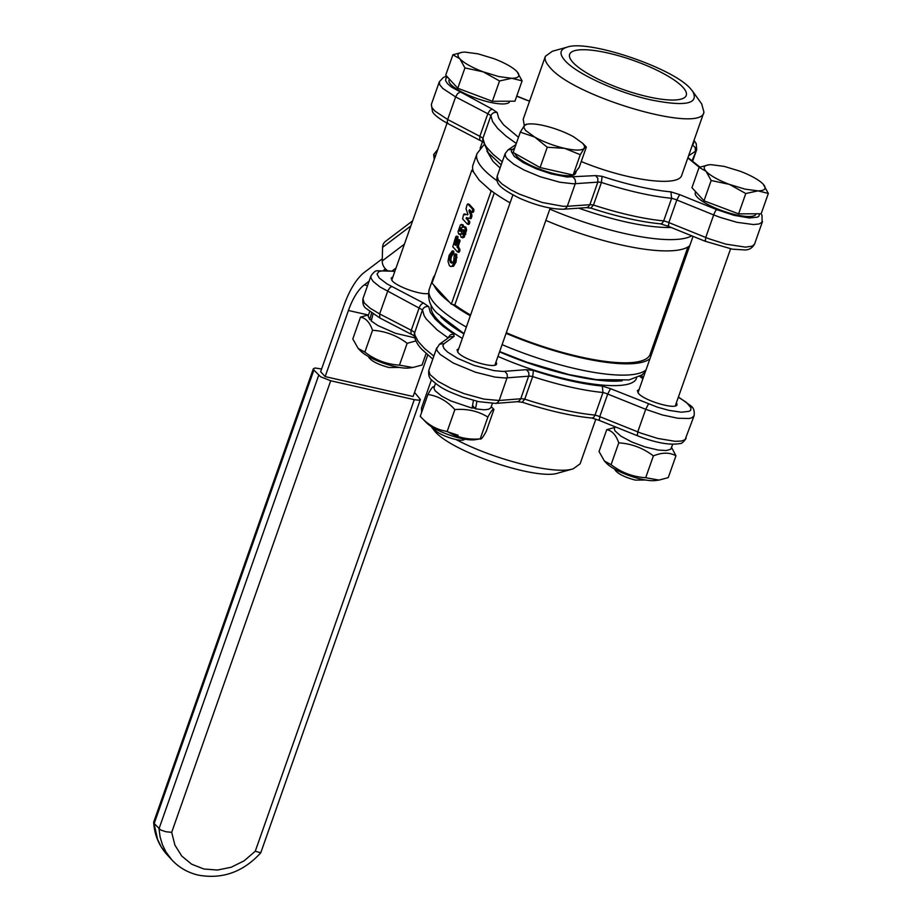 <?xml version="1.0" encoding="UTF-8"?>
<svg xmlns="http://www.w3.org/2000/svg" width="922" height="922" viewBox="0 0 922 922"><rect width="100%" height="100%" fill="white"/><g stroke="black" fill="none" stroke-linecap="round" stroke-linejoin="round"><path stroke-width="1.38" d="M386.963 270.204A9.888 8.114 -127.1 0 1 382.227 260.938L382.584 247.338A9.888 8.114 -127.1 0 1 385.408 241.437L412.63 220.854M382.284 258.805L364.582 272.186A59.342 24.352 -77.3 0 0 343.929 305.597L320.649 371.704L325.143 376.602L348.424 310.495A45.501 18.671 102.7 0 1 364.259 284.886L369.088 281.233M383.852 270.065L385.442 268.867M427.727 355.005L413.114 396.495L325.143 376.602M682.937 87.313A61.809 15.42 -160.6 0 1 686.256 95.404A61.809 15.42 -160.6 0 1 635.604 93.537A61.809 15.42 -160.6 0 1 572.965 62.442A61.809 15.42 -160.6 0 1 569.646 54.34A61.809 15.42 -160.6 0 1 620.299 56.219A61.809 15.42 -160.6 0 1 682.937 87.313M690.843 89.1L692.745 91.416C699.222 103.921 685.277 106.745 650.909 99.899C617.613 92.649 576.446 73.829 565.048 60.656C559.043 53.891 559.723 49.396 567.088 47.16C588.236 39.185 674.063 68.274 690.843 89.1M567.088 47.16L552.301 51.286L545.363 56.311C544.36 59.25 545.87 62.927 549.881 67.329C573.542 96.983 701.515 134.232 703.947 112.161L701.688 103.898L692.745 91.416M524.307 125.657L523.2 119.226L545.363 56.311M500.081 167.988L493.005 161.396L486.885 150.966M671.262 227.527C647.244 227.769 616.403 221.315 578.739 208.165M704.961 240.446L705.111 241.241L732.356 249.171L744.872 249.943C749.102 249.989 752.329 248.041 754.553 244.088L752.306 246.128L745.518 247.142L725.775 244.123L709.018 238.786L668.853 222.571A9.888 2.466 19.4 0 0 663.69 220.888L662.146 223.32L660.463 223.827L668.254 226.305L668.104 225.51M660.671 223.862C640.41 221.902 617.244 216.67 591.198 208.199L586.38 207.634L588.34 206.885L589.873 204.707A9.888 2.466 19.4 0 1 593.48 205.041L601.432 182.452A116.207 28.997 19.4 0 0 671.642 198.299A9.888 2.466 -160.6 0 1 676.817 199.982L679.652 194.623L670.882 191.857L671.642 198.299L663.69 220.888A116.207 28.997 -160.6 0 1 593.48 205.041L590.933 207.934M502.236 161.846L493.316 154.585L486.758 147.462L484.661 144.189L482.921 138.335L482.655 139.925L488.337 152.891L501.176 164.877M670.882 191.857A111.262 27.764 -160.6 0 1 602.066 176.321L601.432 182.452A9.888 2.466 -160.6 0 0 597.825 182.13L597.825 178.338L595.577 175.606L567.007 177.024L551.01 173.843L536.293 168.818L523.247 162.641L514.349 156.452L511.272 151.427L511.848 149.975L514.776 147.866M518.498 137.309L503.527 124.77L498.733 118.2L497.142 112.507C494.227 111.977 492.141 113.06 490.873 115.746L492.613 121.6L497.603 128.354L505.682 135.799L516.308 143.521M703.947 112.161L681.796 175.065C679.168 187.546 627.052 180.528 581.252 161.534M482.863 142.069L479.728 139.994L479.855 136.329A9.888 2.466 19.4 0 1 482.921 138.335L490.873 115.746A9.888 2.466 -160.6 0 0 487.807 113.74L489.72 110.49L492.094 109.038L451.55 87.141L447.493 83.648L445.557 80.571L445.983 78.232L447.573 77.137M431.035 426.367L434.619 431.035C451.411 451.861 537.238 480.95 558.375 472.974L573.161 468.849C554.756 475.014 494.423 459.917 456.01 439.529M421.654 412.295L421.515 407.973L431.45 379.772M595.831 419.164L580.111 463.824L573.161 468.849M636.606 377.813C632.457 394.547 558.11 383.045 497.961 356.376M462.348 338.42C451.1 331.678 442.767 325.374 437.328 319.485C432.28 313.953 430.297 309.308 431.381 305.551M440.774 316.88C446.213 322.239 453.935 327.921 463.939 333.902M499.551 351.858C543.335 371.013 597.318 383.748 622.177 380.774M394.881 271.275L377.202 270.791C375.519 270.584 373.422 272.336 370.909 276.047L370.944 278.029L373.214 281.521L380.06 286.984L422.472 309.884C423.74 307.199 425.826 306.127 428.753 306.657L423.417 302.969L387.24 284.057L379.196 277.983L377.04 274.041L379.011 271.437L384.854 270.492L394.812 271.483M432.775 359.096L421.942 349.438C417.113 344.436 414.554 339.296 414.255 334.006L422.472 309.884L424.155 315.716L426.218 318.977L437.12 329.892L448 337.809L450.385 334.824L453.797 334.029L443.009 326.25L435.092 318.943L430.286 312.339L428.753 306.657M454.097 336.415L449.636 336.91L439.529 344.183L436.602 348.747L437.212 350.821L440.29 354.521L453.267 363.026L475.545 372.234L494.872 377.075L505.095 377.985L528.709 376.188A9.888 2.466 -160.6 0 1 532.697 376.568L533.423 370.46L526.439 369.664L503.066 371.451L494.077 370.656L474.127 365.4L457.519 358.312L447.504 352.02L444.07 348.608L442.871 345.762L444.012 343.687L454.097 336.415L453.797 334.029M522.278 402.084L524.745 399.157L532.697 376.568A116.207 28.997 19.4 0 0 602.988 392.495L602.285 386.064A111.262 27.764 -160.6 0 1 533.423 370.46M643.003 378.469L639.903 376.234M428.361 293.484C421.135 295.201 397.105 286.8 392.288 280.864L391.159 278.11L392.922 276.842M676.46 402.557L677.036 404.643C676.425 410.152 644.432 400.851 638.52 393.429L637.39 390.674L639.142 389.418M496.071 361.758L496.647 363.844C496.036 369.365 464.043 360.053 458.13 352.63L457.001 349.876L458.753 348.62M598.989 419.579L599.127 420.363L592.051 418.069C571.755 416.076 548.578 410.832 522.532 402.326L517.288 401.692L495.69 403.41L497.626 402.649L499.171 400.482L483.935 399.122L464.215 393.671L451.181 388.462L437.812 381.259L429.998 374.574L428.799 370.413C428.246 374.977 429.226 378.204 431.738 380.095C442.698 389.971 450.005 391.908 462.464 396.99L478.564 401.635L495.69 403.41M592.051 418.069L593.768 417.286L595.036 415.084A116.207 28.997 -160.6 0 1 524.745 399.157A9.888 2.466 19.4 0 0 520.757 398.765L519.224 400.943L517.288 401.692M678.35 397.186L686.452 402.43L691.004 407.824L690.693 410.198L689.195 411.304L681.358 412.215L668.957 410.371L657.317 407.132L610.514 388.669L607.713 394.051A9.888 2.466 -160.6 0 0 602.988 392.495L595.036 415.084A9.888 2.466 19.4 0 1 599.761 416.64L599.381 420.294M437.766 149.502L433.686 154.481L434.216 159.587M433.686 154.481L435.357 156.314M614.997 426.736L614.34 429.133L614.997 430.862L620.99 436.221L631.939 442.053L645.377 447.043L658.25 450.04L666.168 450.547L670.686 449.256L672.772 444.289M659.023 480.085L655.231 480.558A28.686 7.157 -160.6 0 1 641.389 479.175A28.686 7.157 -160.6 0 1 606.814 463.512L604.394 461.012L611.079 464.676C621.382 472.56 632.918 476.905 645.7 477.711L659.023 480.085L668.266 477.608L675.953 455.791C669.672 452.287 662.146 452.322 653.387 455.894C643.083 448.011 631.547 443.666 618.766 442.86C616 434.942 611.978 430.574 606.722 429.721L614.755 427.428M645.7 477.711L653.387 455.894M611.079 464.676L618.766 442.86M606.722 429.721L599.035 451.538L604.394 461.012M671.631 447.527L675.953 455.791M614.651 469.102L615.262 470.278C618.385 474.104 625.081 477.377 635.362 480.097L645.619 480.016M762.967 183.951L763.243 184.239A32.143 8.021 19.4 0 0 762.967 183.951A32.143 8.021 19.4 0 0 739.905 171.158L724.219 166.398L711.311 164.692A32.143 8.021 19.4 0 0 708.707 164.842A32.143 8.021 19.4 0 0 706.056 171.308L699.107 167.366L708.557 164.865M768.337 193.436L757.976 190.866A32.143 8.021 19.4 0 0 763.243 184.239L768.337 193.436L761.18 213.754L738.614 213.858L704.005 200.823L691.949 187.685L699.107 167.366M729.394 184.388L745.08 189.148L757.976 190.866L745.771 193.528L729.394 184.388L711.162 180.505L706.056 171.308A32.143 8.021 19.4 0 0 729.394 184.388M704.005 200.823L711.162 180.505M738.614 213.858L745.771 193.528M756.052 213.777L755.936 214.111A32.143 8.021 -160.6 0 1 736.044 214.803A32.143 8.021 -160.6 0 1 695.292 192.756L695.661 191.73M476.905 401.266L475.533 408.861L472.525 405.576M435.472 383.46L433.939 388.081L435.046 390.698L441.788 396.195L450.685 400.874L472.087 408.146L473.412 400.39M475.533 408.861L484.119 409.794L488.533 409.31L490.804 407.858L492.383 403.49M474.842 439.759A28.686 7.157 -160.6 0 1 449.314 434.977A28.686 7.157 -160.6 0 1 426.413 422.714L420.236 416.318C427.981 424.881 436.959 429.917 447.182 431.427C456.943 437.443 467.95 439.932 480.201 438.884L474.842 439.759M458.107 435.23L445.43 431.093M472.156 407.743A28.686 7.157 19.4 0 0 475.049 408.331M487.876 417.067L480.201 438.884C480.973 439.875 483.001 437.328 486.274 431.242L493.95 409.426C493.178 408.446 491.149 410.993 487.876 417.067C478.115 411.051 467.12 408.561 454.869 409.599C447.135 401.035 438.146 395.999 427.923 394.489C431.196 388.416 433.213 385.869 433.997 386.848M491.276 406.648L493.95 409.426M420.236 416.318L427.923 394.489M447.182 431.427L454.869 409.599M434.25 428.304L435.553 430.436C439.506 435.345 460.09 442.087 464.008 439.748L465.23 439.218M582.577 143.164L586.346 147.071L584.225 148.269L580.272 154.712L564.69 148.35A32.143 8.021 19.4 0 0 584.225 148.269L584.571 146.172L582.842 143.44L573.795 136.894A32.143 8.021 19.4 0 0 543.819 125.599A32.143 8.021 19.4 0 0 528.306 124.044A32.143 8.021 19.4 0 0 524.272 125.692L523.938 127.789L525.667 130.509L534.714 137.067A32.143 8.021 19.4 0 0 564.69 148.35L547.253 147.243L534.714 137.067L520.319 132.134L524.272 125.692L526.393 124.493M580.272 154.712L573.115 175.03L579.189 167.389L586.346 147.071M573.115 175.03L540.096 167.562L513.162 152.464L520.319 132.134M540.096 167.562L547.253 147.243M576.377 170.927L575.535 173.313A32.143 8.021 -160.6 0 1 549.201 172.333A32.143 8.021 -160.6 0 1 516.631 156.164A32.143 8.021 -160.6 0 1 514.902 153.432M373.018 314.068L371.255 321.029L377.997 325.627L395.538 333.303L414.808 337.821M371.52 319.98L369.768 319.588L371.554 313.088M369.641 311.682L368.132 316.05L369.768 319.588M412.791 367.509L408.999 367.993A28.686 7.157 -160.6 0 1 395.169 366.599A28.686 7.157 -160.6 0 1 360.583 350.936L358.174 348.435L364.858 352.112C375.15 359.983 386.687 364.328 399.468 365.135L412.791 367.509L422.034 365.043L426.079 353.541M364.858 352.112L372.534 330.283C369.768 322.377 365.746 317.998 360.49 317.156L352.803 338.973L358.174 348.435M415.949 340.91L407.155 343.318C396.863 335.447 385.315 331.102 372.534 330.283M360.49 317.156L368.523 314.863M399.468 365.135L407.155 343.318M368.42 356.537L369.031 357.713C372.154 361.539 378.85 364.812 389.13 367.532L399.387 367.44M483.163 71.824L464.93 67.928L459.824 58.743A32.143 8.021 19.4 0 0 483.163 71.824L498.848 76.584L511.756 78.289A32.143 8.021 19.4 0 0 517.012 71.674L522.106 80.859L511.756 78.289L499.54 80.963L483.163 71.824M516.735 71.386L517.012 71.674A32.143 8.021 19.4 0 0 516.735 71.386L516.746 71.386A32.143 8.021 19.4 0 0 493.673 58.582L477.988 53.833L465.091 52.116A32.143 8.021 19.4 0 0 462.475 52.277A32.143 8.021 19.4 0 0 459.824 58.743L452.886 54.79L462.325 52.289M499.54 80.963L492.383 101.282L514.949 101.19L522.106 80.859M492.383 101.282L457.773 88.247L464.93 67.928M457.773 88.247L445.729 75.12L452.886 54.79M509.82 101.213L509.705 101.535A32.143 8.021 -160.6 0 1 489.813 102.238A32.143 8.021 -160.6 0 1 449.06 80.179L449.429 79.154M463.478 229.82L461.853 231.053L461.945 234.13L462.844 234.246L463.639 232.943L463.939 231.157L462.637 229.751L463.605 229.97M463.985 230.051L463.282 234.43M462.74 234.315L461.945 234.13L462.844 234.246M460.977 227.573L459.686 228.691L459.675 231.284L461 230.166L461.3 228.621L460.332 227.561L461.092 227.734M461.668 227.861L461.023 231.583M452.575 252.155L449.994 256.547L449.452 259.808L450.489 262.424L452.345 262.989L453.751 260.73L454.269 255.14L455.145 253.861L455.722 257.146L454.707 261.733L452.183 265.974L450.685 266.481L449.44 265.732L448.011 261.41L449.095 255.348L452.299 250.888L452.575 252.155L453.912 252.455L451.331 256.846L450.789 260.108L452.195 263.081M451.561 263.15L452.345 262.989M452.31 253.273L453.647 253.573M452.46 250.922L453.636 251.187L453.912 252.455M452.299 250.888L453.636 251.187M455.307 253.896L456.805 254.472L456.056 262.032L453.52 266.274L450.581 266.47M455.145 253.861L456.494 254.161M462.879 236.896L461.012 237.173L460.285 233.75L458.614 234.015L458.027 231.687L460.447 224.818L461.887 224.703L462.51 227.388L464.561 226.927L465.31 229.647L462.879 236.896L464.215 237.208L462.348 237.473M462.925 237.841L461.012 237.173M464.849 227.008L465.898 227.227L466.659 229.947L464.215 237.208M463.501 226.708L465.898 227.227M461.784 225.118L463.236 225.014L463.743 227.238M460.447 224.818L463.236 225.014M460.366 234.419L458.614 234.015M460.804 234.511L459.951 234.315M469.436 218.41L470.093 217.696L469.436 218.41L466.198 218.053L468.341 221.165L468.353 222.64L469.69 222.94L469.69 221.476L467.569 219.159L467.95 217.846M466.613 217.546L466.198 218.053L467.535 218.364M469.909 210.239L469.436 209.72L468.941 210.919L470.646 215.01L470.093 217.696L471.43 217.995L470.785 218.721L471.983 215.31L470.358 210.343M469.436 209.72L471.557 212.037L472.306 211.392L471.557 212.037M472.583 210.608L472.306 211.392L473.654 211.691L472.894 212.348L473.92 209.444L469.183 204.281L468.434 204.926L469.183 204.281L467.846 203.981L472.583 209.144L472.583 210.608L473.92 210.919M467.097 204.626L466.025 208.764L467.927 214.388M467.546 214.814L464.204 213.916L463.57 214.642L464.204 213.916L465.552 214.215L464.907 214.941L465.552 214.215L467.685 214.791M463.57 214.642L462.59 218.906L467.327 224.069L468.076 223.412L467.327 224.069M468.353 222.64L468.076 223.412L469.413 223.723L468.664 224.369L469.69 222.94M458.545 241.299L457.024 247.108L458.603 248.825L458.603 250.3L459.951 250.6L458.361 245.932L460.043 240.734L458.372 239.639L458.545 241.299L459.882 241.61M457.992 239.662L456.09 244.618M455.595 245.321L454.8 244.676L455.952 244.941M456.678 236.378L458.015 236.689L456.494 236.193L455.745 236.839L456.678 236.378L456.678 237.853L454.8 244.676M454.788 243.201L456.136 243.512L456.136 244.975M456.136 243.512L458.015 236.689M457.093 237.138L457.842 236.493L457.093 237.138M455.745 236.839L452.771 246.785L457.508 251.948M458.603 250.3L457.877 251.925L458.845 252.248L459.951 250.6M471.822 170.224L473.712 172.287A116.207 28.997 -160.6 0 1 473.044 170.501L471.822 170.224L432.049 283.146L433.939 285.209A116.207 28.997 19.4 0 0 439.483 293.15A116.207 28.997 19.4 0 0 449.417 302.093L433.939 285.209M510.085 202.863A116.207 28.997 -160.6 0 1 492.302 191.511A116.207 28.997 -160.6 0 1 489.19 189.171L491.08 191.234L451.319 304.156L449.417 302.093M489.19 189.171L479.244 180.228L473.712 172.287M689.76 245.69A116.207 28.997 -160.6 0 1 545.847 220.416M494.273 192.905L454.823 304.94L452.541 304.433A116.207 28.997 19.4 0 0 470.312 315.785M506.074 333.338A116.207 28.997 19.4 0 0 649.998 358.612M652.718 350.867A116.207 28.997 19.4 0 0 652.419 349.634L651.819 349.496M491.08 191.234L492.302 191.511M452.541 304.433L451.319 304.156M653.099 349.784L652.419 349.634M687.916 246.992L650.125 354.313A113.74 28.375 -160.6 0 1 506.293 332.738M470.566 315.059A113.74 28.375 -160.6 0 1 454.823 304.94M434.804 275.321A116.207 28.997 19.4 0 0 433.236 277.925A116.207 28.997 19.4 0 0 432.833 280.945M473.044 170.501A116.207 28.997 -160.6 0 1 472.998 165.003L476.985 153.709A116.207 28.997 19.4 0 0 483.22 168.933A116.207 28.997 19.4 0 0 497.096 180.793M414.543 392.426L420.397 399.457L418.634 400.194L414.289 399.675L255.267 851.237L244.18 860.791L231.238 867.233L217.431 870.045L203.889 869.008L191.672 864.214L181.749 856.031L174.903 845.117L171.688 832.336L330.71 380.774L320.602 376.775L313.883 370.033L313.353 368.742L315.128 368.005L321.594 369.007M255.267 851.237L260.765 852.781L420.397 399.457M171.688 832.336L165.925 831.748L160.659 829.973L154.193 823.519L313.883 370.033M330.71 380.774L414.289 399.675M313.353 368.742L153.72 822.055L157.593 839.423L161.085 846.615L167.009 854.625C158.93 845.624 154.481 834.906 153.663 822.47M392.334 270.838L396.011 268.048M382.584 247.338L410.832 225.982M382.227 260.938L404.424 244.157M368.074 314.932L348.424 310.495M367.544 285.624L364.259 284.886M668.519 226.236L668.853 222.571L676.817 199.982L713.674 214.918L705.722 237.496L705.388 241.172M563.815 209.202C551.321 209.375 536.42 205.641 519.109 198.023C499.724 188.111 495.656 183.755 497.189 176.183L498.283 180.182L502.087 184.043L510.673 189.736L519.178 194.046L542.263 202.494L562.962 206.286L567.307 206.274L575.259 183.685L597.825 182.13L589.873 204.707L567.307 206.274L565.774 208.441L563.815 209.202L586.38 207.634M431.358 104.416L431.773 107.321L434.792 110.997L447.666 119.503L455.618 96.914L487.807 113.74L479.855 136.329L447.666 119.503L447.239 121.981L448.069 123.698C435.576 116.887 433.202 113.003 432.533 111.816L431.358 104.416L439.31 81.828L439.736 84.743L442.744 88.42L455.618 96.914L457.531 93.664L459.905 92.212M497.189 176.183L505.152 153.605L505.533 156.452L507.227 158.826L513.877 164.266L524.134 170.051L540.108 176.701L559.873 182.233L573.196 183.755L575.259 183.685L575.582 181.807L574.879 179.041L573.011 177.162M759.451 213.766L759.025 216.059L757.458 217.143L749.471 217.972L734.143 215.368L716.521 209.548L715.161 211.472L713.674 214.918L720.312 217.431L736.966 222.317L753.47 224.553L758.956 223.988L762.033 222.317L762.056 215.414L761.099 213.754M529.608 101.04L525.344 99.668L529.551 101.19M687.835 157.916L699.291 167.297M515.94 144.57L508.16 149.802L512.517 149.387M602.066 176.321L595.577 175.606M688.561 155.853L695.407 151.254L695.211 147.52L692.399 144.973M497.142 112.507L492.094 109.038M716.521 209.548L679.652 194.623M693.54 141.723L693.574 143.636L692.48 144.904M516.712 96.176L525.344 99.668M692.111 160.601L696.675 149.721L692.687 161.039M433.847 356.076L424.777 348.677L418.265 341.566L414.946 335.262L414.52 332.462A9.888 2.466 19.4 0 0 411.224 330.272L379.645 313.918L387.955 290.453L390.087 287.48L391.827 286.604M414.439 336.15L411.074 333.937L410.97 331.148L419.545 306.807L421.077 304.433L423.417 302.969M439.529 344.183L444.012 343.687M526.439 369.664L528.709 372.396L528.951 375.266L520.757 398.765L499.171 400.482L507.354 376.971L507.112 374.113L504.841 371.382M610.514 388.669L602.285 386.064M637.367 435.553L637.759 431.899L645.711 409.31L662.469 414.992L677.935 418.265L689.207 418.496L692.019 417.701L694.105 415.73L685.058 439.713L681.254 441.073L675.135 441.315L657.812 438.457L641.055 433.179L599.761 416.64L607.713 394.051L645.711 409.31L648.5 403.928M411.592 334.456L379.806 317.963L379.645 313.918L370.022 308.144L364.225 302.865L362.934 298.716L370.909 276.047M639.695 376.349L642.911 378.735M636.987 434.838L637.114 435.622L599.127 420.363M461.853 231.053L463.201 231.353M461.553 232.966L462.89 233.266M459.686 228.691L461.023 229.002M459.387 230.258L460.723 230.558M450.489 262.424L451.826 262.724M449.452 259.808L450.789 260.108M449.994 256.547L451.331 256.846M450.985 254.703L452.322 255.002M451.676 254.253L453.025 254.553M452.183 265.974L453.52 266.274M454.707 261.733L456.056 262.032M455.722 257.146L457.058 257.457M464.515 233.808L465.852 234.119M465.31 229.647L466.659 229.947M462.406 226.939L463.017 227.077M462.371 226.005L463.72 226.316M468.341 221.165L469.69 221.476M466.221 218.86L467.569 219.159M470.566 216.347L471.903 216.647M470.646 215.01L471.983 215.31M468.941 210.919L470.278 211.219M471.81 212.095L472.894 212.348M472.583 209.144L473.92 209.444M467.569 224.127L468.664 224.369M458.603 248.825L459.94 249.124M457.024 247.108L458.361 247.407M457.024 245.632L458.361 245.932M458.695 240.435L460.043 240.734M458.545 239.835L459.882 240.135M456.678 237.853L458.015 238.153M457.761 252.006L458.845 252.248M458.257 251.303L459.594 251.602M549.823 209.121A116.207 28.997 19.4 0 0 691.719 235.813M466.336 327.08A116.207 28.997 -160.6 0 1 435.507 304.444A116.207 28.997 -160.6 0 1 429.26 289.22C427.324 298.463 429.906 306.438 437.016 313.123L464.031 333.637M646.022 369.906A116.207 28.997 -160.6 0 1 502.098 344.632M318.701 375.289L158.999 828.774L160.094 836.922L162.41 844.679L165.902 851.87L171.826 859.869L167.009 854.625M754.553 244.088L762.506 221.499M699.902 167.066L687.95 157.593M705.111 241.241L668.254 226.305M480.258 140.524L448.069 123.698M508.16 149.802L505.152 153.605M694.012 140.363L696.237 143.682L696.675 149.721M525.609 99.611L516.769 96.026M446.79 76.284L443.459 77.367L439.31 81.828M694.105 415.73C694.646 411.143 693.667 407.916 691.154 406.049L678.419 396.979M380.014 318.102L365.907 308.317C363.406 306.45 362.415 303.223 362.957 298.636M686.152 438.307C683.64 442.018 681.542 443.77 679.871 443.574C669.522 445.395 655.265 442.744 637.114 435.622M436.751 347.825L428.799 370.413M641.781 375.047L642.634 378.204M730.581 248.859L675.284 405.899M693.056 236.343L637.966 392.76M434.366 386.606L433.513 386.71M550.192 208.072L494.895 365.1M528.306 124.044L525.909 124.355M512.874 194.922L457.577 351.962M447.043 123.156L391.735 280.184M482.425 141.781L480.132 148.304M472.744 169.268L472.364 170.351M452.391 250.888L453.728 251.187M455.238 253.861L456.574 254.161M464.077 226.628L465.414 226.927M461.426 224.415L462.763 224.714M459.006 234.257L460.355 234.568M471.672 212.106L473.021 212.417M467.731 203.9L469.068 204.211M464.204 213.916L465.541 214.215M467.442 224.138L468.779 224.438M458.246 239.57L459.582 239.87M456.378 236.113L457.727 236.424M457.623 252.017L458.972 252.328M483.681 145.088L476.985 153.709M499.655 351.57L526.577 362.092L568.69 374.516L596.315 379.622L629.104 379.91L641.919 374.943L645.342 371.831M433.236 277.925L429.26 289.22M260.719 852.862C243.224 871.97 222.479 879.404 198.495 875.162C187.927 872.719 179.041 867.625 171.826 859.869"/></g></svg>
